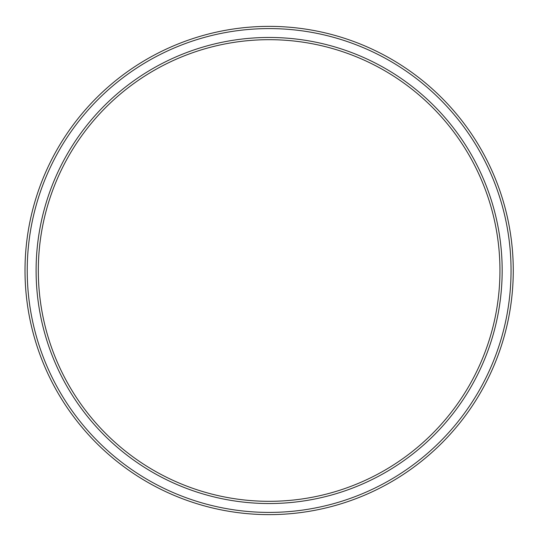 <?xml version="1.0" encoding="UTF-8"?>
<svg xmlns="http://www.w3.org/2000/svg" width="541" height="541" viewBox="0 0 541 541"><rect width="100%" height="100%" fill="white"/><g stroke="black" fill="none" stroke-linecap="round" stroke-linejoin="round"><path stroke-width="0.81" d="M513.267 270.5A244.133 244.133 0 0 1 147.071 481.923A244.133 244.133 0 0 1 147.071 59.077A244.133 244.133 0 0 1 513.267 270.5A244.133 244.133 0 0 1 147.071 481.923A244.133 244.133 0 0 1 147.071 59.077A244.133 244.133 0 0 1 513.267 270.5M502.17 270.5A233.036 233.036 0 0 1 152.616 472.313A233.036 233.036 0 0 1 152.616 68.687A233.036 233.036 0 0 1 502.17 270.5A233.036 233.036 0 0 1 152.616 472.313A233.036 233.036 0 0 1 152.616 68.687A233.036 233.036 0 0 1 502.17 270.5M511.049 270.5A241.915 241.915 0 0 0 148.18 60.998A241.915 241.915 0 0 0 148.18 480.002A241.915 241.915 0 0 0 511.049 270.5M499.952 270.5A230.818 230.818 0 0 0 153.725 70.607A230.818 230.818 0 0 0 153.725 470.393A230.818 230.818 0 0 0 499.952 270.5"/></g></svg>
